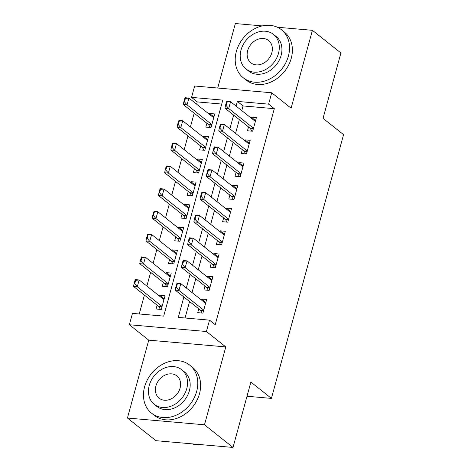 <?xml version="1.0" encoding="UTF-8"?>
<svg xmlns="http://www.w3.org/2000/svg" width="471" height="471" viewBox="0 0 471 471"><rect width="100%" height="100%" fill="white"/><g stroke="black" fill="none" stroke-linecap="round" stroke-linejoin="round"><path stroke-width="0.71" d="M221.711 104.062L197.255 101.913L191.556 97.385L194.664 86.016L271.714 92.775L268.605 104.144L237.366 101.406L236.083 106.099M262.253 25.911L235.353 23.55L217.714 88.036M271.714 92.775L291.102 108.183L312.408 30.315L340.916 52.97L323.035 118.339L343.565 134.653L271.414 398.395L250.884 382.081L232.998 447.45L155.948 440.685L127.435 418.03L204.491 424.795L225.792 346.921L206.404 331.513L129.354 324.749L132.463 313.38L163.702 316.123L222.789 100.123L191.556 97.385M225.792 346.921L148.742 340.156L127.435 418.03M148.742 340.156L129.354 324.749M197.255 101.913L196.631 104.191M194.17 113.187L190.414 126.929M187.953 135.925L184.19 149.66M181.729 158.662L177.973 172.398M175.512 181.4L171.756 195.135M169.289 204.131L165.533 217.873M163.072 226.869L159.316 240.61M156.849 249.606L153.093 263.348M150.632 272.344L146.875 286.08M144.414 295.082L139.245 313.974M312.408 30.315L277.372 27.236M232.998 447.45L204.491 424.795M248.523 126.934L247.475 130.767L252.68 131.226L256.412 117.585L251.208 117.126L250.984 117.938M242.3 149.672L241.252 153.505L246.457 153.964L250.189 140.323L244.985 139.863L244.761 140.676M236.083 172.41L235.035 176.242L240.239 176.702L243.972 163.06L238.768 162.601L238.544 163.413M229.86 195.147L228.812 198.98L234.022 199.433L237.749 185.792L232.544 185.339L232.321 186.145M223.643 217.885L222.595 221.717L227.799 222.171L231.532 208.529L226.327 208.076L226.104 208.883M217.419 240.616L216.372 244.455L221.582 244.908L225.309 231.267L220.104 230.808L219.88 231.62M211.202 263.354L210.154 267.187L215.359 267.646L219.092 254.004L213.887 253.545L213.663 254.358M204.979 286.091L203.931 289.924L209.142 290.383L212.868 276.742L207.664 276.283L207.446 277.095M164.173 298.844L159.793 295.364L159.575 296.177M157.114 305.173L156.06 309.005L161.27 309.465L165.003 295.823L159.793 295.364M170.396 276.106L166.016 272.627L165.792 273.439M163.331 282.435L162.283 286.268L167.488 286.727L171.22 273.086L166.016 272.627M176.613 253.369L172.233 249.889L172.015 250.702M169.554 259.698L168.5 263.53L173.711 263.99L177.443 250.348L172.233 249.889M182.836 230.637L178.456 227.157L178.232 227.964M175.771 236.96L174.723 240.799L179.928 241.252L183.661 227.611L178.456 227.157M189.054 207.899L184.673 204.42L184.455 205.226M181.994 214.228L180.941 218.061L186.151 218.515L189.884 204.873L184.673 204.42M195.277 185.162L190.896 181.682L190.673 182.489M188.212 191.491L187.164 195.324L192.368 195.783L196.101 182.136L190.896 181.682M201.494 162.424L197.114 158.945L196.896 159.757M194.429 168.753L193.381 172.586L198.591 173.045L202.324 159.404L197.114 158.945M207.717 139.687L203.337 136.207L203.113 137.02M200.652 146.016L199.604 149.849L204.808 150.308L208.541 136.667L203.337 136.207M206.869 123.278L205.821 127.111L211.032 127.57L214.758 113.929L209.554 113.47L209.336 114.282M183.861 296.989L178.279 317.401L209.518 320.145L215.218 324.678L274.31 108.677L243.071 105.934L241.788 110.632M239.327 119.628L235.565 133.364M233.104 142.366L229.348 156.101M226.887 165.097L223.124 178.839M220.663 187.835L216.907 201.576M214.446 210.572L210.684 224.314M208.223 233.31L204.467 247.051M202.006 256.047L198.25 269.783M195.783 278.785L192.027 292.52M189.566 301.517L185.056 317.996M198.762 308.829L197.714 312.662L202.919 313.121L206.651 299.479L201.447 299.02L201.223 299.833M247.004 396.252L271.414 398.395M274.31 108.677L268.605 104.144M209.518 320.145L206.404 331.513M233.622 115.095L229.866 128.836M227.405 137.832L223.643 151.568M221.182 160.57L217.425 174.305M214.964 183.307L211.202 197.043M208.741 206.039L204.985 219.78M202.524 228.776L198.762 242.518M196.301 251.514L192.545 265.255M190.084 274.252L186.328 287.993M243.071 105.934L237.366 101.406M205.827 302.5L201.447 299.02M213.934 116.949L209.554 113.47M212.044 279.762L207.664 276.283M218.261 257.025L213.887 253.545M224.484 234.293L220.104 230.808M230.702 211.556L226.327 208.076M236.925 188.818L232.544 185.339M243.142 166.08L238.768 162.601M249.365 143.343L244.985 139.863M255.582 120.605L251.208 117.126M176.678 283.942L175.742 287.357L176.366 287.41L177.302 284.001L176.678 283.942L177.067 283.283L180.811 283.607L205.603 303.312M203.737 310.13L178.945 290.43L175.2 290.101L175.742 287.357M202.124 313.05L200.605 310.424A2.455 1.283 95 0 0 200.287 310.042L175.2 290.101M177.302 284.001L180.811 283.607L178.945 290.43L176.366 287.41M135.024 280.286L134.094 283.701L134.718 283.754L135.654 280.345L135.024 280.286L135.412 279.627L139.163 279.957L137.296 286.774L133.546 286.445L158.639 306.385A2.455 1.283 -85 0 1 158.951 306.768L160.476 309.394M134.718 283.754L137.296 286.774L162.089 306.474M163.955 299.656L139.163 279.957L135.654 280.345M134.094 283.701L133.546 286.445M192.156 443.865A30.68 24.692 -51.5 0 0 202.76 444.795M144.597 386.85A30.68 24.692 -51.5 0 0 151.538 413.155A30.68 24.692 -51.5 0 0 196.66 391.419A30.68 24.692 -51.5 0 0 189.719 365.113A30.68 24.692 -51.5 0 0 144.597 386.85M151.538 413.155L154.388 415.422A30.68 24.692 -51.5 0 0 199.51 393.685A30.68 24.692 -51.5 0 0 192.568 367.38L189.719 365.113M181.747 369.759L184.373 371.843A22.09 17.78 128.5 0 1 189.371 390.777A22.09 17.78 128.5 0 1 156.884 406.426L154.264 404.342A22.09 17.78 -51.5 0 0 186.746 388.693A22.09 17.78 -51.5 0 0 181.747 369.759A22.09 17.78 -51.5 0 0 149.26 385.408A22.09 17.78 -51.5 0 0 154.264 404.342M180.081 388.11A14.236 11.457 -51.5 0 0 176.86 375.905A14.236 11.457 -51.5 0 0 155.925 385.99A14.236 11.457 -51.5 0 0 159.151 398.195A14.236 11.457 -51.5 0 0 180.081 388.11M236.342 51.486A30.68 24.692 -51.5 0 0 243.283 77.792A30.68 24.692 -51.5 0 0 288.405 56.055A30.68 24.692 -51.5 0 0 281.464 29.75A30.68 24.692 -51.5 0 0 236.342 51.486M243.283 77.792L246.139 80.052A30.68 24.692 -51.5 0 0 291.255 58.322A30.68 24.692 -51.5 0 0 284.313 32.016L281.464 29.75M273.492 34.389L276.118 36.479A22.09 17.78 128.5 0 1 281.116 55.413A22.09 17.78 128.5 0 1 248.629 71.062L246.009 68.978A22.09 17.78 -51.5 0 0 278.491 53.329A22.09 17.78 -51.5 0 0 273.492 34.389A22.09 17.78 -51.5 0 0 241.011 50.038A22.09 17.78 -51.5 0 0 246.009 68.978M271.832 52.746A14.236 11.457 -51.5 0 0 268.605 40.541A14.236 11.457 -51.5 0 0 247.669 50.627A14.236 11.457 -51.5 0 0 250.896 62.831A14.236 11.457 -51.5 0 0 271.832 52.746M182.895 261.211L181.965 264.62L182.589 264.673L183.519 261.264L182.895 261.211L183.284 260.545L187.034 260.875L211.82 280.575M209.954 287.392L185.168 267.693L181.417 267.363L181.965 264.62M208.341 290.313L206.822 287.687A2.455 1.283 95 0 0 206.51 287.304L181.417 267.363M183.519 261.264L187.034 260.875L185.168 267.693L182.589 264.673M189.118 238.473L188.182 241.882L188.806 241.935L189.742 238.526L189.118 238.473L189.507 237.808L193.251 238.138L218.044 257.837M216.177 264.661L191.385 244.955L187.641 244.626L188.182 241.882M214.564 267.575L213.045 264.949A2.455 1.283 95 0 0 212.727 264.567L187.641 244.626M189.742 238.526L193.251 238.138L191.385 244.955L188.806 241.935M195.335 215.736L194.405 219.145L195.029 219.198L195.96 215.789L195.335 215.736L195.724 215.07L199.474 215.4L224.261 235.1M222.394 241.923L197.608 222.218L193.858 221.894L194.405 219.145M220.781 244.838L219.262 242.212A2.455 1.283 95 0 0 218.944 241.829L193.858 221.894M195.96 215.789L199.474 215.4L197.608 222.218L195.029 219.198M201.559 192.998L200.622 196.407L201.247 196.466L202.183 193.051L201.559 192.998L201.941 192.333L205.692 192.663L230.484 212.362M228.618 219.186L203.825 199.486L200.081 199.156L200.622 196.407M227.004 222.1L225.485 219.474A2.455 1.283 95 0 0 225.167 219.092L200.081 199.156M202.183 193.051L205.692 192.663L203.825 199.486L201.247 196.466M141.247 257.555L140.311 260.963L140.941 261.016L141.871 257.608L141.247 257.555L141.636 256.889L145.38 257.219L143.514 264.037L139.769 263.707L164.856 283.648A2.455 1.283 -85 0 1 165.174 284.031L166.693 286.656M140.941 261.016L143.514 264.037L168.306 283.742M170.172 276.919L145.38 257.219L141.871 257.608M140.311 260.963L139.769 263.707M147.464 234.817L146.534 238.226L147.158 238.279L148.088 234.87L147.464 234.817L147.853 234.152L151.603 234.481L149.737 241.299L145.986 240.975L171.079 260.91A2.455 1.283 -85 0 1 171.391 261.293L172.916 263.919M147.158 238.279L149.737 241.299L174.529 261.005M176.389 254.181L151.603 234.481L148.088 234.87M146.534 238.226L145.986 240.975M153.687 212.08L152.751 215.488L153.375 215.547L154.311 212.133L153.687 212.08L154.076 211.414L157.82 211.744L155.954 218.568L152.21 218.238L177.296 238.173A2.455 1.283 -85 0 1 177.614 238.556L179.133 241.181M153.375 215.547L155.954 218.568L180.746 238.267M182.613 231.444L157.82 211.744L154.311 212.133M152.751 215.488L152.21 218.238M159.905 189.342L158.974 192.751L159.598 192.81L160.529 189.395L159.905 189.342L160.293 188.677L164.043 189.006L162.177 195.83L158.427 195.5L183.519 215.441A2.455 1.283 -85 0 1 183.831 215.818L185.35 218.45M159.598 192.81L162.177 195.83L186.963 215.53M188.83 208.706L164.043 189.006L160.529 189.395M158.974 192.751L158.427 195.5M207.776 170.261L206.846 173.669L207.47 173.728L208.4 170.314L207.776 170.261L208.164 169.595L211.915 169.925L236.701 189.63M234.835 196.448L210.048 176.749L206.298 176.419L206.846 173.669M233.222 199.368L231.703 196.737A2.455 1.283 95 0 0 231.385 196.36L206.298 176.419M208.4 170.314L211.915 169.925L210.048 176.749L207.47 173.728M166.128 166.604L165.191 170.019L165.816 170.072L166.752 166.663L166.128 166.604L166.516 165.939L170.261 166.269L168.394 173.093L164.65 172.763L189.736 192.704A2.455 1.283 -85 0 1 190.054 193.081L191.573 195.712M165.816 170.072L168.394 173.093L193.187 192.792M195.053 185.974L170.261 166.269L166.752 166.663M165.191 170.019L164.65 172.763M213.999 147.523L213.063 150.938L213.687 150.991L214.623 147.582L213.999 147.523L214.382 146.864L218.132 147.188L242.924 166.893M241.058 173.711L216.266 154.011L212.515 153.681L213.063 150.938M239.445 176.631L237.926 174.005A2.455 1.283 95 0 0 237.608 173.622L212.515 153.681M214.623 147.582L218.132 147.188L216.266 154.011L213.687 150.991M172.345 143.867L171.415 147.282L172.039 147.335L172.969 143.926L172.345 143.867L172.733 143.208L176.484 143.537L174.617 150.355L170.867 150.025L195.96 169.966A2.455 1.283 -85 0 1 196.272 170.349L197.791 172.975M172.039 147.335L174.617 150.355L199.404 170.055M201.27 163.237L176.484 143.537L172.969 143.926M171.415 147.282L170.867 150.025M220.216 124.786L219.286 128.2L219.91 128.253L220.84 124.844L220.216 124.786L220.605 124.126L224.355 124.456L249.141 144.155M247.275 150.973L222.489 131.274L218.738 130.944L219.286 128.2M245.662 153.893L244.143 151.268A2.455 1.283 95 0 0 243.825 150.885L218.738 130.944M220.84 124.844L224.355 124.456L222.489 131.274L219.91 128.253M178.568 121.135L177.632 124.544L178.256 124.597L179.192 121.188L178.568 121.135L178.956 120.47L182.701 120.8L180.835 127.617L177.09 127.288L202.177 147.229A2.455 1.283 -85 0 1 202.495 147.611L204.014 150.237M178.256 124.597L180.835 127.617L205.627 147.323M207.493 140.499L182.701 120.8L179.192 121.188M177.632 124.544L177.09 127.288M226.439 102.054L225.503 105.463L226.127 105.516L227.063 102.107L226.439 102.054L226.822 101.389L230.572 101.718L255.364 121.418M253.498 128.242L228.706 108.536L224.955 108.206L225.503 105.463M251.885 131.156L250.366 128.53A2.455 1.283 95 0 0 250.048 128.147L224.955 108.206M227.063 102.107L230.572 101.718L228.706 108.536L226.127 105.516M184.785 98.398L183.855 101.807L184.479 101.86L185.409 98.451L184.785 98.398L185.174 97.733L188.924 98.062L187.058 104.88L183.307 104.556L208.4 124.491A2.455 1.283 -85 0 1 208.712 124.874L210.231 127.5M184.479 101.86L187.058 104.88L211.844 124.585M213.71 117.762L188.924 98.062L185.409 98.451M183.855 101.807L183.307 104.556M203.678 310.336L200.287 310.042M203.584 310.683L200.605 310.424M158.951 306.768L161.936 307.027M158.639 306.385L162.03 306.68M209.901 287.604L206.51 287.304M209.807 287.946L206.822 287.687M216.118 264.867L212.727 264.567M216.024 265.208L213.045 264.949M222.341 242.129L218.944 241.829M222.247 242.477L219.262 242.212M228.559 219.392L225.167 219.092M228.464 219.739L225.485 219.474M165.174 284.031L168.153 284.29M164.856 283.648L168.247 283.948M171.391 261.293L174.376 261.552M171.079 260.91L174.47 261.211M177.614 238.556L180.593 238.821M177.296 238.173L180.687 238.473M183.831 215.818L186.816 216.083M183.519 215.441L186.91 215.736M234.782 196.654L231.385 196.36M234.688 197.002L231.703 196.737M190.054 193.081L193.033 193.345M189.736 192.704L193.128 192.998M240.999 173.917L237.608 173.622M240.905 174.264L237.926 174.005M196.272 170.349L199.257 170.608M195.96 169.966L199.351 170.261M247.222 151.179L243.825 150.885M247.128 151.527L244.143 151.268M202.495 147.611L205.474 147.87M202.177 147.229L205.568 147.529M253.439 128.448L250.048 128.147M253.345 128.789L250.366 128.53M208.712 124.874L211.697 125.133M208.4 124.491L211.791 124.791"/></g></svg>
